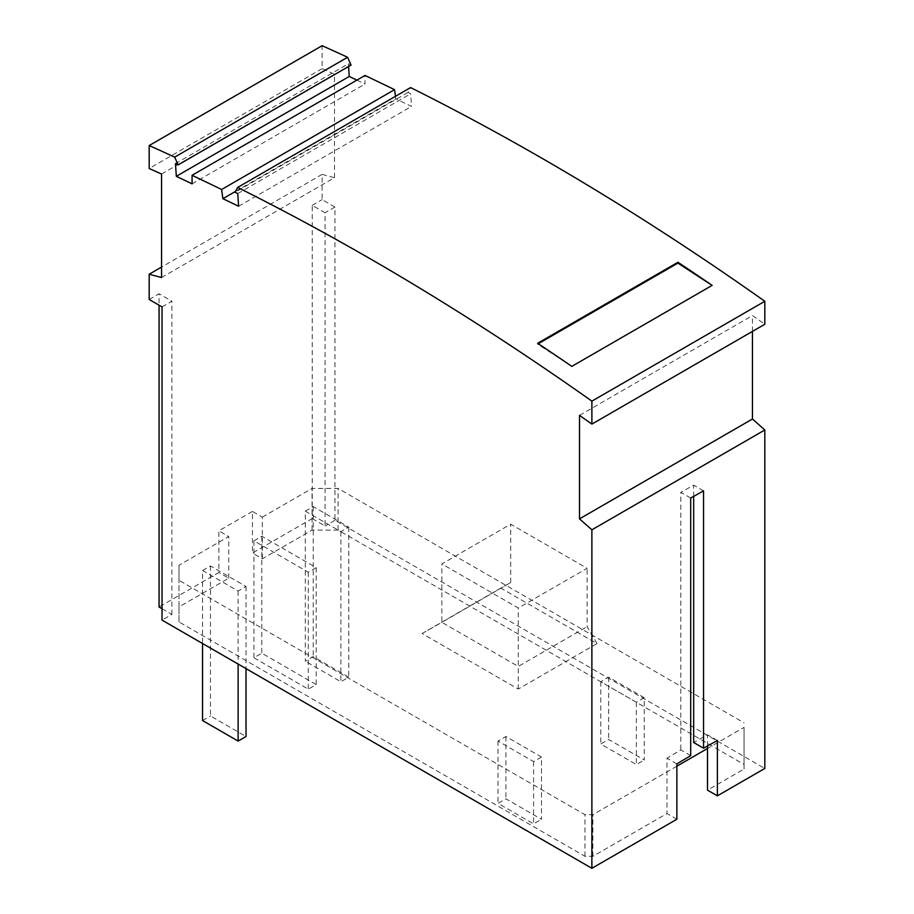 <?xml version="1.0" encoding="UTF-8"?>
<svg xmlns="http://www.w3.org/2000/svg" width="914" height="914" viewBox="0 0 914 914"><rect width="100%" height="100%" fill="white"/><g stroke="black" fill="none" stroke-linecap="round" stroke-linejoin="round"><path stroke-width="0.69" stroke-dasharray="4.57 3.43" d="M175.454 163.617L348.383 63.786L351.067 65.065M348.383 63.786L348.577 66.505M356.906 80.135L364.994 84.019L365.017 75.451M395.476 96.313L395.831 98.849L411.551 106.412L410.672 93.742L407.987 92.451L410.592 87.584M752.451 331.394L752.451 315.547A2767.044 1597.558 60 0 1 764.812 324.264M161.55 277.536L334.478 177.693L322.116 174.38L322.116 199.652L334.958 207.067L334.958 520.283L764.812 768.457M334.478 177.693L334.478 74.228A2767.044 1597.558 -120 0 0 322.116 68.664L322.116 45.7M312.234 518.569L325.076 525.984L325.076 212.768L312.234 205.353L312.234 518.569L252.447 553.084L262.329 558.797L312.062 530.086L338.089 530.086L744.065 764.47L744.065 769.028L707.505 790.142M334.958 207.067L325.076 212.768M312.234 205.353L322.116 199.652M192.066 183.863L364.994 84.019M238.623 206.256L411.551 106.412M235.538 191.392L395.831 98.849M407.987 92.451L235.058 192.294M579.522 415.379L752.451 315.547M334.958 520.283L325.076 525.984M322.116 174.38L161.55 267.082M262.329 558.797L262.329 517.141L252.447 511.44L252.447 553.084M252.447 511.44L218.846 530.84L218.846 572.484L159.059 606.999M149.188 299.484L159.059 293.782L159.059 305.196M322.116 68.664L149.188 168.507M161.55 174.06L334.478 74.228M744.065 769.028L744.065 727.384L707.505 748.486M744.065 764.47L744.065 727.384M312.062 530.086L312.062 488.43L338.089 488.43L744.065 722.814M262.329 517.141L312.062 488.43M338.089 530.086L338.089 488.43M676.874 819.241L666.991 813.529L592.878 856.315L584.971 856.315L178.995 621.931L178.995 606.907L228.728 578.196L218.846 572.484M162.029 608.713L171.912 614.414L162.029 620.126M178.995 606.907L178.995 565.252L228.728 536.541L218.846 530.84M228.728 578.196L228.728 536.541M676.874 766.172L592.878 814.671L584.971 814.671L178.995 580.287L178.995 565.252M676.874 763.898L666.991 758.186L666.991 813.529M592.878 856.315L592.878 814.671M584.971 856.315L584.971 814.671M178.995 621.931L178.995 580.287M541.488 757.043L533.582 761.613L498.004 741.071L505.91 736.513L541.488 757.043L541.488 819.332L505.91 798.79L498.004 803.36L533.582 823.891L541.488 819.332M644.256 697.713L636.35 702.283L600.784 681.741L608.69 677.171L644.256 697.713L644.256 759.991L608.69 739.46L600.784 744.019L636.35 764.561L644.256 759.991M305.31 511.154L313.216 506.596L348.794 527.127L340.888 531.697L305.31 511.154L305.31 661.199L313.216 656.64L348.794 677.183L340.888 681.741L305.31 661.199M202.542 570.485L210.448 565.926L246.026 586.468L238.12 591.027L202.542 570.485L202.542 643.513M253.932 540.825L261.838 536.255L316.187 567.64L308.281 572.198L253.932 540.825L253.932 657.783L261.838 653.213L316.187 684.597L308.281 689.156L253.932 657.783M500.815 588.079L422.097 633.528L518.272 689.053L596.991 643.605L500.815 588.079L510.698 582.572L441.85 622.32L441.85 563.927L510.698 524.179L587.108 568.302L518.272 608.039L441.85 563.927M498.004 741.071L498.004 803.36M533.582 761.613L533.582 823.891M505.91 736.513L505.91 798.79M600.784 681.741L600.784 744.019M636.35 702.283L636.35 764.561M608.69 677.171L608.69 739.46M348.794 527.127L348.794 677.183M313.216 506.596L313.216 656.64M340.888 531.697L340.888 681.741M246.026 586.468L246.026 668.614M210.448 565.926L210.448 715.97L246.026 736.513M238.12 591.027L238.12 664.055M202.542 720.54L210.448 715.97M308.281 572.198L308.281 689.156M261.838 536.255L261.838 653.213M316.187 567.64L316.187 684.597M510.698 582.572L510.698 524.179M596.991 643.605L587.108 626.684L587.108 568.302M422.097 633.528L441.85 622.32L518.272 666.432L587.108 626.684M518.272 689.053L518.272 608.039M717.387 740.5L707.505 734.799L693.669 742.511M707.505 746.007L707.505 734.799M690.698 755.627L680.827 749.926L666.991 758.186M690.698 498.027L680.827 492.326L680.827 749.926M703.552 490.875L693.669 485.163L680.827 492.326M693.669 496.382L693.669 485.163M162.029 306.91L171.912 301.197L159.059 293.782M171.912 614.414L171.912 301.197M571.821 366.377L537.581 344.132L538.3 343.721M537.581 344.132L537.638 343.276M237.743 193.574L410.672 93.742"/><path stroke-width="1.37" d="M161.55 267.082L149.188 274.223L161.55 277.536L161.55 174.06A2767.044 1597.558 -120 0 0 149.188 168.507L149.188 145.543A2794.989 1613.69 60 0 1 174.665 157.128L178.139 164.908L175.454 163.617L176.333 176.299L192.066 183.863L192.089 175.282L221.634 189.495L222.89 198.692L238.623 206.256L237.743 193.574L235.058 192.294L237.651 187.427A2794.989 1613.69 60 0 1 591.884 401.132L591.884 424.096L764.812 324.264L764.812 301.289A2794.989 1613.69 60 0 0 410.592 87.584L237.651 187.427M149.188 274.223L149.188 299.484L162.029 306.91L162.029 620.126L591.884 868.3L676.874 819.241L676.874 763.898L690.698 755.627L690.698 498.027L703.552 490.875L703.552 748.212L693.669 742.511L693.669 496.382M591.884 529.812L579.522 518.855L752.451 419.012L764.812 429.98L591.884 529.812L591.884 868.3M579.522 518.855L579.522 415.379A2767.044 1597.558 60 0 1 591.884 424.096M149.188 145.543L322.116 45.7A2794.989 1613.69 60 0 1 347.594 57.285L351.067 65.065L178.139 164.908M348.577 66.505L349.262 76.456L356.906 80.135M192.089 175.282L365.017 75.451L394.562 89.652L395.476 96.313M752.451 419.012L752.451 331.394M764.812 429.98L764.812 768.457L717.387 795.843L717.387 740.5L703.552 748.212M347.594 57.285L174.665 157.128M176.333 176.299L349.262 76.456M394.562 89.652L221.634 189.495M222.89 198.692L235.538 191.392M676.874 766.172L707.505 748.486L707.505 790.142L717.387 795.843M159.059 305.196L159.059 606.999L162.029 608.713M246.026 668.614L246.026 736.513L238.12 741.071L202.542 720.54L202.542 643.513M238.12 664.055L238.12 741.071M707.505 748.486L707.505 746.007M591.884 401.132L764.812 301.289M571.821 366.377L712.143 285.374A2794.989 1613.69 60 0 0 677.96 262.261L537.638 343.276A2794.989 1613.69 60 0 1 571.821 366.377M538.3 343.721L677.902 263.118L712.143 285.374M677.902 263.118L677.96 262.261"/></g></svg>
